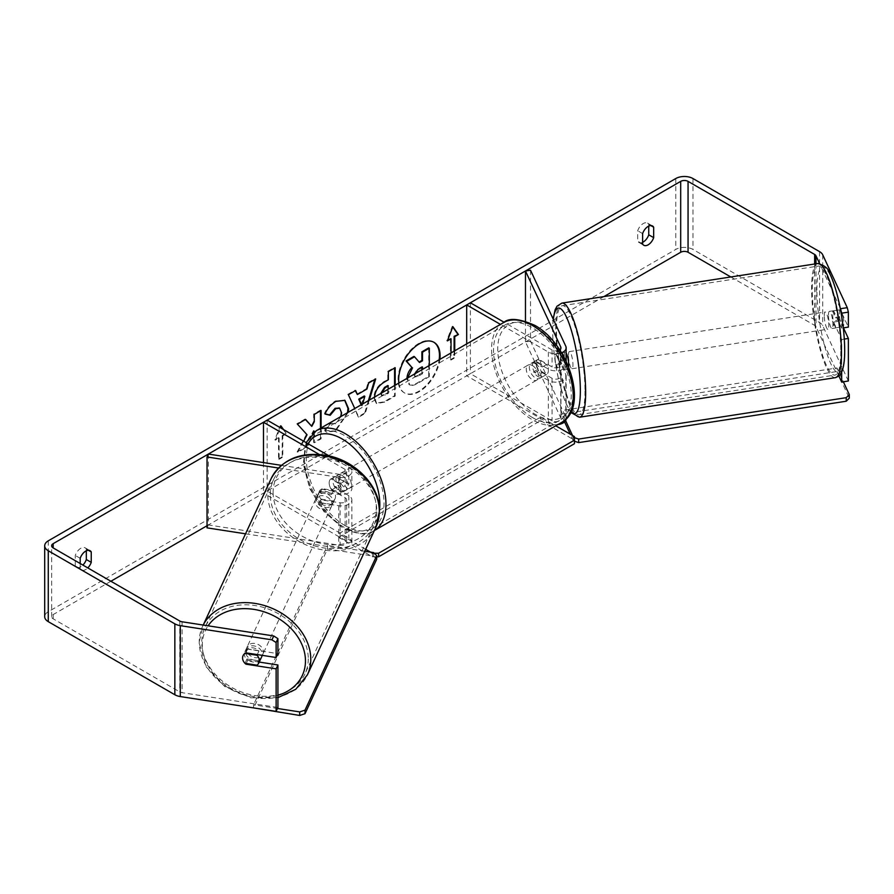 <?xml version="1.0" encoding="UTF-8"?>
<svg xmlns="http://www.w3.org/2000/svg" width="894" height="894" viewBox="0 0 894 894"><rect width="100%" height="100%" fill="white"/><g stroke="black" fill="none" stroke-linecap="round" stroke-linejoin="round"><path stroke-width="0.67" stroke-dasharray="4.47 3.35" d="M555.956 353.666L560.773 364.048A5.208 3.006 180 0 1 560.951 364.83A5.208 3.006 180 0 1 557.733 367.602A5.208 3.006 180 0 1 552.056 366.953L538.546 359.153A8.683 5.018 -120 0 0 537.886 359.433A8.683 5.018 -120 0 0 538.546 370.496L552.056 378.296A5.208 3.006 0 0 0 557.733 378.944A5.208 3.006 0 0 0 560.951 376.173A5.208 3.006 0 0 0 560.773 375.391L555.956 365.009A8.683 1.833 81.2 0 1 555.051 357.399A8.683 1.833 81.2 0 1 555.956 353.666L560.985 352.884L565.801 363.266A10.415 6.012 180 0 1 566.159 364.83A10.415 6.012 180 0 1 559.722 370.384A10.415 6.012 180 0 1 548.368 369.077L534.858 361.277A8.683 5.018 -120 0 0 534.199 361.556A8.683 5.018 -120 0 0 534.858 372.63L548.368 380.419A10.415 6.012 0 0 0 559.722 381.727A10.415 6.012 0 0 0 566.159 376.173A10.415 6.012 0 0 0 565.801 374.608L560.985 364.227A8.683 1.833 81.2 0 1 560.08 356.628A8.683 1.833 81.2 0 1 560.985 352.884M530.511 270.212L530.511 341.106L565.801 417.152A10.415 6.012 180 0 1 566.159 418.705A10.415 6.012 180 0 1 566.159 418.828M561.533 352.806A10.415 6.012 180 0 1 548.368 352.068L500.45 324.399M559.622 349.811A5.208 3.006 180 0 1 552.056 349.934L504.138 322.276M466.702 343.877L466.702 375.815L470.389 373.692L552.056 420.839A5.208 3.006 180 0 0 557.733 421.487A5.208 3.006 180 0 0 560.951 418.705A5.208 3.006 180 0 0 560.773 417.934L525.471 341.888L530.511 341.106M557.878 424.594A10.415 6.012 180 0 1 548.368 422.963L466.702 375.815M470.389 302.787L470.389 373.692M525.471 321.181L525.471 341.888M538.546 359.153L534.858 361.277M538.546 370.496L534.858 372.63M555.956 365.009L560.985 364.227M322.119 500.014A8.683 6.85 24.9 0 1 318.767 493.823A8.683 6.85 24.9 0 1 319.27 491.465A8.683 6.85 24.9 0 1 322.119 488.672L340.1 491.454A5.208 3.006 0 0 0 346.66 488.549A5.208 3.006 0 0 0 345.129 486.414L331.629 478.614A8.683 5.018 -120 0 0 330.97 478.893A8.683 5.018 -120 0 0 331.629 489.957L345.129 497.757A5.208 3.006 180 0 1 346.66 499.891A5.208 3.006 180 0 1 340.1 502.797L322.119 500.014L320.767 502.92A8.683 6.85 24.9 0 1 317.415 496.729A8.683 6.85 24.9 0 1 317.929 494.371A8.683 6.85 24.9 0 1 320.767 491.577L338.748 494.36A10.415 6.012 0 0 0 351.867 488.549A10.415 6.012 0 0 0 348.816 484.291L335.306 476.491A8.683 5.018 -120 0 0 334.647 476.77A8.683 5.018 -120 0 0 335.306 487.833L348.816 495.634A10.415 6.012 180 0 1 351.867 499.891A10.415 6.012 180 0 1 338.748 505.702L320.767 502.92M278.459 468.009L338.748 477.34A10.415 6.012 0 0 0 351.867 471.529A10.415 6.012 0 0 0 348.816 467.271L329.16 455.929M245.526 533.819L338.748 548.234A10.415 6.012 0 0 0 351.867 542.423A10.415 6.012 0 0 0 348.816 538.177L267.15 491.029L263.473 493.153L345.129 540.3A5.208 3.006 0 0 1 346.66 542.423L346.66 499.891M281.319 465.338L340.1 474.435A5.208 3.006 0 0 0 346.66 471.529A5.208 3.006 0 0 0 345.129 469.406L319.124 454.387M267.15 420.124L267.15 491.029M208.38 454.063L208.38 524.957L340.1 545.329A5.208 3.006 0 0 0 346.66 542.423M263.473 462.578L263.473 493.153M208.38 524.957L207.039 527.862M331.629 478.614L335.306 476.491M331.629 489.957L335.306 487.833M322.119 488.672L320.767 491.577M261.763 656.643A8.683 6.85 24.9 0 1 252.421 659.738A8.683 6.85 24.9 0 1 245.504 651.681A8.683 6.85 24.9 0 1 246.006 649.323A8.683 6.85 24.9 0 1 255.349 646.228A8.683 6.85 24.9 0 1 262.277 654.285A8.683 6.85 24.9 0 1 262.177 655.336M244.978 663.314L247.001 658.956A8.683 6.85 24.9 0 0 258.981 660.811L256.958 665.17M257.26 654.576L258.981 650.888A8.683 6.85 24.9 0 0 247.001 649.033L244.978 653.391M316.297 499.143A8.683 6.85 24.9 0 1 316.8 496.785A8.683 6.85 24.9 0 1 326.142 493.689A8.683 6.85 24.9 0 1 333.071 501.746A8.683 6.85 24.9 0 1 332.557 504.104A8.683 6.85 24.9 0 1 323.215 507.2A8.683 6.85 24.9 0 1 316.297 499.143M335.541 496.416A8.683 6.85 24.9 0 1 335.026 498.774A8.683 6.85 24.9 0 1 333.138 501.009L331.573 504.395A8.683 6.85 24.9 0 1 319.583 502.54L321.158 499.154A8.683 6.85 24.9 0 1 318.767 493.823A8.683 6.85 24.9 0 1 319.27 491.465A8.683 6.85 24.9 0 1 321.158 489.23L319.583 492.616A8.683 6.85 24.9 0 1 331.573 494.471L333.138 491.085A8.683 6.85 24.9 0 1 335.541 496.416M321.158 499.154L333.138 501.009M333.138 491.085L321.158 489.23M247.001 649.033L258.981 650.888M258.981 660.811L247.001 658.956M331.573 504.395L319.583 502.54M319.583 492.616L331.573 494.471M331.942 504.16A8.683 6.85 24.9 0 1 331.428 506.518A8.683 6.85 24.9 0 1 322.086 509.625A8.683 6.85 24.9 0 1 315.169 501.568A8.683 6.85 24.9 0 1 315.683 499.21A8.683 6.85 24.9 0 1 325.025 496.114A8.683 6.85 24.9 0 1 331.942 504.16M263.395 651.86A8.683 6.85 24.9 0 1 262.881 654.218A8.683 6.85 24.9 0 1 253.55 657.313A8.683 6.85 24.9 0 1 246.621 649.267A8.683 6.85 24.9 0 1 247.135 646.91A8.683 6.85 24.9 0 1 256.477 643.803A8.683 6.85 24.9 0 1 263.395 651.86M308.274 658.8A55.137 43.482 24.9 0 1 305.022 673.774A55.137 43.482 24.9 0 1 245.716 693.453A55.137 43.482 24.9 0 1 201.753 642.317A55.137 43.482 24.9 0 1 204.994 627.353A55.137 43.482 24.9 0 1 264.3 607.674A55.137 43.482 24.9 0 1 308.274 658.8M270.29 494.628A55.137 43.482 24.9 0 1 273.542 479.653A55.137 43.482 24.9 0 1 332.847 459.974A55.137 43.482 24.9 0 1 376.821 511.111A55.137 43.482 24.9 0 1 373.569 526.074A55.137 43.482 24.9 0 1 314.263 545.753A55.137 43.482 24.9 0 1 270.29 494.628M433.702 342.156A29.29 16.908 120 0 0 433.4 341.977A29.29 16.908 120 0 0 418.75 343.43A29.29 16.908 120 0 0 399.618 369.233A29.29 16.908 120 0 0 404.11 392.701A29.29 16.908 120 0 0 418.75 391.259A29.29 16.908 120 0 0 439.144 359.79M398.88 383.034A29.29 16.908 120 0 0 404.725 393.058A29.29 16.908 120 0 0 419.364 391.606A29.29 16.908 120 0 0 439.859 359.377M603.908 296.607L207.039 525.739M110.89 581.245L53.171 614.569A5.208 3.006 0 0 0 51.651 616.692A5.208 3.006 0 0 0 53.171 618.816L179.761 691.9A5.208 3.006 0 0 0 182.097 692.682L277.922 707.512M303.647 441.2L297.758 452.319L305.826 447.659L313.649 432.506M314.286 432.026L314.286 442.776L321.091 438.842L321.091 427.947M369.289 400.121L365.288 413.352L358.773 417.118L354.773 408.502M80.192 563.522L80.192 568.74A8.683 5.018 120 0 0 81.376 569.981A8.683 5.018 120 0 0 85.712 569.545A8.683 5.018 120 0 0 87.802 567.913M279.129 438.026L279.129 459.304L278.515 458.946L278.515 437.68L279.129 438.026L275.441 440.161L280.28 427.701M283.554 429.601L286.493 433.78L282.806 435.903L282.806 457.169L279.129 459.304M454.733 350.794L454.733 357.913L451.045 360.036L451.045 352.918M395.182 385.169L395.182 396.064L384.655 402.144L376.698 403.563L374.474 397.126M348.291 412.246L335.641 431.009L326.623 432.215L325.226 431.109L330.344 423.577L331.16 424.158L329.73 423.22L335.719 423.801L341.05 416.425M80.192 568.74L75.275 565.902A8.683 5.018 120 0 0 76.459 567.142A8.683 5.018 120 0 0 80.806 566.707A8.683 5.018 120 0 0 82.896 565.075M642.618 242.319A8.683 5.018 -60 0 1 638.886 242.419A8.683 5.018 -60 0 1 637.701 241.19L637.701 230.753A8.683 5.018 -60 0 1 647.569 223.131A8.683 5.018 -60 0 1 648.753 224.372L648.753 226.081M642.618 244.017L637.701 241.19M848.372 381L822.703 325.673A12.158 7.018 0 0 0 819.552 322.522L692.962 249.437A12.158 7.018 0 0 0 675.775 249.437L48.265 611.731A12.158 7.018 0 0 0 44.7 616.692M86.327 550.793L86.327 549.084A8.683 5.018 120 0 0 85.142 547.843A8.683 5.018 120 0 0 75.275 555.465L75.275 565.902M838.874 376.016L815.987 326.712A5.208 3.006 0 0 0 814.646 325.36L730.823 276.972M840.17 307.916L819.563 263.495M259.238 662.074L247.727 660.297A8.683 6.85 24.9 0 1 244.889 651.748A8.683 6.85 24.9 0 1 247.727 648.955L277.922 653.626M841.667 316.23L841.667 328.154L843.288 327.897M841.667 328.154L833.577 310.721A8.683 1.833 81.2 0 0 832.672 314.453A8.683 1.833 81.2 0 0 833.577 322.063L841.667 339.496L841.667 372.127M843.467 327.874L840.282 321.024A8.683 1.833 81.2 0 1 839.388 313.414A8.683 1.833 81.2 0 1 840.282 309.682L848.372 327.115M833.577 310.721L840.282 309.682M841.667 339.496L844.305 339.083M833.577 322.063L840.282 321.024M650.821 225.556L648.753 224.372M642.618 233.591L637.701 230.753M247.727 660.297L246.241 663.504M247.727 648.955L245.928 652.832M88.394 550.279L86.327 549.084M80.192 558.303L75.275 555.465M428.707 347.878L428.707 376.307L417.073 383.023C413.341 385.124 410.67 385.638 409.05 384.565L406.893 378.408M413.944 356.404L419.107 362.036M409.05 384.565L409.72 384.945L408.983 384.532L409.664 384.923L407.563 378.028M428.707 376.307L429.321 376.653L417.677 383.381C413.956 385.47 411.285 385.984 409.664 384.923M429.321 365.467L429.321 376.653M418.895 362.148L419.509 362.506M278.515 437.68L274.827 439.803L280.358 425.555L280.973 425.913M280.358 425.555L280.839 426.248M282.94 429.243L286.493 433.78M285.879 433.422L282.202 435.546L282.806 435.903M282.202 435.546L282.202 456.823L282.806 457.169M278.515 458.946L282.202 456.823M274.827 439.803L275.441 440.161M454.118 351.141L454.118 357.555L454.733 357.913M454.118 357.555L450.431 359.69L451.045 360.036M450.431 338.413L450.431 359.69M452.755 326.992L452.275 326.299L446.754 340.547L447.369 340.893M446.754 340.547L447.715 339.988M452.275 326.299L452.889 326.656M356.795 394.187L366.317 388.7L366.931 389.058M366.317 388.7L368.049 382.666L368.663 383.023M368.049 382.666L375.067 378.609L375.681 378.967M375.067 378.609L374.809 379.469M368.417 400.624L364.674 412.994L365.288 413.352M364.674 412.994L358.159 416.76L358.773 417.118M358.159 416.76L348.381 394.723M347.766 394.377L355.019 390.186L355.633 390.544M355.019 390.186L355.276 390.745M361.154 404.826L364.227 395.986M361.522 404.602L362.081 405.943L362.651 403.954M361.467 405.585L362.081 405.943M394.567 385.526L394.567 395.718L384.04 401.786L376.083 403.205L373.826 397.64C374.295 390.622 377.816 385.191 384.398 381.336L388.376 379.738M387.761 379.391L387.761 371.278L388.376 371.636M387.761 371.278L394.567 367.356L395.182 367.713M394.567 367.356L394.567 368.06M394.567 395.718L395.182 396.064M380.643 393.572L381.459 395.494L387.761 393.036L387.761 385.549M381.28 393.204L382.073 395.852L388.376 393.394L388.376 389.102M387.761 393.036L388.376 393.394M305.424 419.532L305.01 419.062L296.83 423.778L307.055 434.752M306.441 434.395L297.143 451.962L297.758 452.319M296.83 423.778L297.445 424.136M305.01 419.062L305.614 419.42M320.477 410.838L320.477 410.134L313.671 414.056L313.671 421.387L314.286 421.744M313.671 421.387L311.179 426.036M313.671 414.056L314.286 414.414M320.477 410.134L321.091 410.48M313.671 430.908L313.671 442.418L320.477 438.485L321.091 438.842M320.477 438.485L320.477 428.304M313.671 442.418L314.286 442.776M297.143 451.962L305.212 447.302L305.826 447.659M305.212 447.302L312.218 433.724M325.137 413.844L324.433 413.676C326.5 408.513 330.121 404.278 335.317 400.993L344.637 400.199M347.531 412.682L335.038 430.651L326.008 431.858L325.226 431.109M324.611 430.752L329.73 423.22L335.105 423.443C338.77 420.895 340.726 417.263 340.96 412.559L339.362 408.077M324.433 413.676L325.047 414.034M414.436 374.05L415.084 376.955L418.034 376.352L422.504 373.77L422.504 369.401M421.89 367.311L421.89 366.596L417.386 369.2L413.732 374.765L414.47 376.597L422.504 373.77M421.89 366.596L422.504 366.953M421.89 373.424L421.89 369.758M828.481 315.101A8.683 1.833 81.2 0 1 829.409 311.358A8.683 1.833 81.2 0 1 831.744 315.817A8.683 1.833 81.2 0 1 832.973 324.79A8.683 1.833 81.2 0 1 832.057 328.523A8.683 1.833 81.2 0 1 829.71 324.075A8.683 1.833 81.2 0 1 828.481 315.101M843.243 316.755A8.683 1.833 81.2 0 1 843.88 323.103A8.683 1.833 81.2 0 1 843.243 326.679L840.025 319.761A8.683 1.833 81.2 0 1 839.388 313.414A8.683 1.833 81.2 0 1 840.025 309.838L843.243 316.755L835.689 317.918A8.683 1.833 81.2 0 0 832.761 310.844A8.683 1.833 81.2 0 0 832.482 311L840.025 309.838M840.025 319.761L832.482 320.935A8.683 1.833 81.2 0 0 835.409 328.009A8.683 1.833 81.2 0 0 835.689 327.841L843.243 326.679M568.718 367.043A8.683 1.833 81.2 0 1 567.858 369.401A8.683 1.833 81.2 0 1 565.511 364.953A8.683 1.833 81.2 0 1 564.282 355.968A8.683 1.833 81.2 0 1 565.198 352.236A8.683 1.833 81.2 0 1 566.159 353.029M558.906 360.74A8.683 1.833 81.2 0 1 559.543 367.088A8.683 1.833 81.2 0 1 558.906 370.664L564.773 369.758A8.683 1.833 81.2 0 1 564.494 369.915A8.683 1.833 81.2 0 1 561.566 362.841L555.699 363.746A8.683 1.833 81.2 0 1 555.051 357.399A8.683 1.833 81.2 0 1 555.699 353.823L561.566 352.918A8.683 1.833 81.2 0 1 561.845 352.75A8.683 1.833 81.2 0 1 564.773 359.835L558.906 360.74L555.699 353.823M555.699 363.746L558.906 370.664M832.482 311L835.689 317.918M835.689 327.841L832.482 320.935M564.773 369.758L561.566 362.841M561.566 352.918L564.773 359.835M568.472 355.32A8.683 1.833 81.2 0 1 569.389 351.588A8.683 1.833 81.2 0 1 571.735 356.036A8.683 1.833 81.2 0 1 572.965 365.009A8.683 1.833 81.2 0 1 572.048 368.753A8.683 1.833 81.2 0 1 569.702 364.305A8.683 1.833 81.2 0 1 568.472 355.32M824.29 315.75A8.683 1.833 81.2 0 1 825.207 312.006A8.683 1.833 81.2 0 1 827.553 316.465A8.683 1.833 81.2 0 1 828.783 325.438A8.683 1.833 81.2 0 1 827.866 329.171A8.683 1.833 81.2 0 1 825.52 324.723A8.683 1.833 81.2 0 1 824.29 315.75M840.807 351.342A55.137 11.656 81.2 0 1 834.962 375.089A55.137 11.656 81.2 0 1 820.077 346.827A55.137 11.656 81.2 0 1 812.266 289.846A55.137 11.656 81.2 0 1 818.111 266.099A55.137 11.656 81.2 0 1 832.996 294.349A55.137 11.656 81.2 0 1 840.807 351.342M584.989 390.913A55.137 11.656 81.2 0 1 579.144 414.66A55.137 11.656 81.2 0 1 564.259 386.409A55.137 11.656 81.2 0 1 556.448 329.417A55.137 11.656 81.2 0 1 562.292 305.681A55.137 11.656 81.2 0 1 577.178 333.931A55.137 11.656 81.2 0 1 584.989 390.913M342.067 475.429A8.683 5.018 60 0 1 347.732 483.084A8.683 5.018 60 0 1 346.403 490.035A8.683 5.018 60 0 1 342.067 489.61A8.683 5.018 60 0 1 336.39 481.955A8.683 5.018 60 0 1 337.72 474.993A8.683 5.018 60 0 1 342.067 475.429M339.698 483.989A8.683 5.018 60 0 1 339.698 493.913L343.989 491.432A8.683 5.018 60 0 1 343.944 491.454A8.683 5.018 60 0 1 339.608 491.029A8.683 5.018 60 0 1 335.216 486.37L330.925 488.85A8.683 5.018 60 0 1 330.925 478.927L339.698 483.989L343.989 481.508A8.683 5.018 60 0 0 339.608 476.848A8.683 5.018 60 0 0 335.261 476.413L337.72 474.993M339.698 493.913L330.925 488.85M335.261 476.413A8.683 5.018 60 0 0 335.216 476.446L334.647 476.77M535.472 363.757A8.683 5.018 60 0 1 541.149 371.412A8.683 5.018 60 0 1 539.82 378.374A8.683 5.018 60 0 1 535.472 377.938A8.683 5.018 60 0 1 529.807 370.295A8.683 5.018 60 0 1 531.137 363.333A8.683 5.018 60 0 1 535.472 363.757M546.614 374.452L542.312 376.933A8.683 5.018 60 0 1 542.267 376.955A8.683 5.018 60 0 1 537.931 376.519A8.683 5.018 60 0 1 533.55 371.87L537.842 369.39A8.683 5.018 60 0 1 537.842 359.455L546.614 364.517A8.683 5.018 60 0 1 546.614 374.452L537.842 369.39M546.614 364.517L542.312 366.998A8.683 5.018 60 0 0 537.931 362.349A8.683 5.018 60 0 0 533.584 361.914A8.683 5.018 60 0 0 533.55 361.936L537.842 359.455M533.55 361.936L542.312 366.998M542.312 376.933L533.55 371.87M343.989 491.432L335.216 486.37M335.216 476.446L343.989 481.508M345.129 473.652A8.683 5.018 60 0 1 350.806 481.307A8.683 5.018 60 0 1 349.476 488.269A8.683 5.018 60 0 1 345.129 487.833A8.683 5.018 60 0 1 339.463 480.179A8.683 5.018 60 0 1 340.793 473.228A8.683 5.018 60 0 1 345.129 473.652M532.399 365.534A8.683 5.018 60 0 1 538.076 373.189A8.683 5.018 60 0 1 536.746 380.14A8.683 5.018 60 0 1 532.399 379.715A8.683 5.018 60 0 1 526.734 372.06A8.683 5.018 60 0 1 528.063 365.11A8.683 5.018 60 0 1 532.399 365.534M532.399 417.509A54.97 31.737 60 0 1 496.494 369.066A54.97 31.737 60 0 1 504.92 325.025A54.97 31.737 60 0 1 532.399 327.74A54.97 31.737 60 0 1 568.316 376.184A54.97 31.737 60 0 1 559.89 420.225A54.97 31.737 60 0 1 532.399 417.509M345.129 525.627A54.97 31.737 60 0 1 309.223 477.184A54.97 31.737 60 0 1 317.649 433.143A54.97 31.737 60 0 1 345.129 435.87A54.97 31.737 60 0 1 381.045 484.302A54.97 31.737 60 0 1 372.619 528.343A54.97 31.737 60 0 1 345.129 525.627M564.561 421.901L560.996 414.213L560.996 410.659L836.94 367.97L843.344 381.772M560.996 414.213L836.94 371.524L836.94 367.97M836.94 371.524L849.3 398.154M565.611 420.627L560.996 410.659M574.462 441.211L573.356 440.843L573.356 437.3M573.356 440.843L570.26 434.182M376.709 556.783L372.452 556.783L338.681 537.283L338.681 533.74L540.691 417.118L555.766 425.812M338.681 537.283L540.691 420.661L540.691 417.118M540.691 420.661L574.462 440.161L574.462 443.703M574.462 436.607L574.462 440.161M365.657 549.318L338.681 533.74M372.452 556.783L372.452 553.241M253.572 707.892L253.572 704.774L277.475 708.473M376.709 559.208L373.636 556.146L327.506 549.005L253.572 708.327M327.506 549.005L327.506 545.463L253.572 704.774M373.636 556.146L373.636 552.604M364.774 551.229L327.506 545.463M565.801 374.608L565.801 417.152M565.801 346.257L565.801 363.266M548.368 352.068L548.368 369.077M548.368 380.419L548.368 422.963M552.056 378.296L552.056 420.839M560.773 375.391L560.773 417.934M552.056 349.934L552.056 366.953M560.773 348.593L560.773 364.048M338.748 477.34L338.748 494.36M338.748 505.702L338.748 548.234M348.816 467.271L348.816 484.291M348.816 495.634L348.816 538.177M345.129 497.757L345.129 540.3M340.1 502.797L340.1 545.329M345.129 469.406L345.129 486.414M340.1 474.435L340.1 491.454M277.922 697.644L250.812 697.812L224.763 686.57L205.978 666.622L199.083 642.585L203.195 625.051A57.741 45.538 -155.1 0 0 202.636 626.247A57.741 45.538 -155.1 0 0 199.228 641.937A57.741 45.538 -155.1 0 0 245.269 695.476A57.741 45.538 -155.1 0 0 307.391 674.869M277.922 695.275A53.405 42.119 24.9 0 1 202.301 644.999A53.405 42.119 24.9 0 1 208.101 625.811M375.938 527.181A57.741 45.538 24.9 0 1 313.816 547.787A57.741 45.538 24.9 0 1 267.775 494.237A57.741 45.538 24.9 0 1 271.173 478.558M273.095 492.46A53.405 42.119 -155.1 0 0 324.678 544.044A53.405 42.119 -155.1 0 0 376.262 508.429A53.405 42.119 -155.1 0 0 324.678 456.845A53.405 42.119 -155.1 0 0 273.095 492.46M53.171 618.816L53.171 614.569M675.775 178.543L675.775 249.437M48.265 540.836L48.265 611.731M182.097 621.788L182.097 692.682M179.761 621.006L179.761 691.9M814.646 263.998L814.646 325.36M815.987 263.797L815.987 326.712M822.703 254.768L822.703 325.673M819.552 251.627L819.552 322.522M692.962 178.543L692.962 249.437M406.871 379.201L407.485 379.559M406.871 379.123L407.485 379.481M417.073 383.023L417.677 383.381M373.826 397.64L374.441 397.998M384.398 381.336L385.012 381.682M384.04 401.786L384.655 402.144M373.826 397.718L374.441 398.076M384.565 394.88L385.18 395.237M335.317 400.993L335.932 401.35M335.038 430.651L335.641 431.009M335.105 423.443L335.719 423.801M340.96 412.559L341.575 412.916M340.96 412.48L341.575 412.838M413.732 374.675L414.347 375.033M413.732 374.765L414.347 375.111M417.386 369.2L418.001 369.557M417.42 375.994L418.034 376.352M817.708 263.529A57.741 12.203 -98.8 0 0 811.596 288.393A57.741 12.203 -98.8 0 0 819.776 348.068A57.741 12.203 -98.8 0 0 835.365 377.659M816.904 290.159A53.405 11.287 81.2 0 1 830.727 276.335A53.405 11.287 81.2 0 1 844.551 349.722A53.405 11.287 81.2 0 1 830.727 363.545A53.405 11.287 81.2 0 1 816.904 290.159M579.547 417.23A57.741 12.203 81.2 0 1 563.958 387.65A57.741 12.203 81.2 0 1 555.777 327.964A57.741 12.203 81.2 0 1 561.89 303.1M553.33 319.393A53.405 11.287 -98.8 0 0 552.704 331.037A53.405 11.287 -98.8 0 0 571.02 411.732M503.534 322.622A57.741 33.335 -120 0 0 494.684 368.887A57.741 33.335 -120 0 0 532.399 419.778A57.741 33.335 -120 0 0 561.276 422.638M535.472 327.249A53.405 30.832 60 0 1 573.233 392.656A53.405 30.832 60 0 1 535.472 414.458A53.405 30.832 60 0 1 497.712 349.051A53.405 30.832 60 0 1 535.472 327.249M306.083 442.597L303.245 463.908L309.816 488.716L324.097 511.826L342.961 528.108C358.237 534.858 368.585 535.729 374.005 530.757L374.374 530.544A57.741 33.335 60 0 1 374.005 530.757A57.741 33.335 60 0 1 345.129 527.896A57.741 33.335 60 0 1 307.413 477.005A57.741 33.335 60 0 1 316.264 430.74M308.139 443.782A53.405 30.832 -120 0 0 342.067 526.119A53.405 30.832 -120 0 0 379.469 510.049M566.159 364.83L566.159 361.254M560.951 376.173L560.951 418.705M566.159 376.173L566.159 418.705M560.951 364.83L560.951 347.811M534.199 361.556L537.886 359.433M351.867 488.549L351.867 471.529M351.867 542.423L351.867 499.891M346.66 471.529L346.66 488.549M316.8 496.785L317.929 494.371M246.006 649.323L244.889 651.748M335.026 498.774L332.557 504.104M331.428 506.518L262.881 654.218M315.683 499.21L247.135 646.91M273.542 479.653L204.994 627.353M373.569 526.074L305.022 673.774M433.4 341.977L434.015 342.335M81.376 569.981L76.459 567.142M643.803 245.258L638.886 242.419M51.651 616.692L51.651 545.798M647.569 223.131L652.486 225.97M85.142 547.843L90.059 550.682M404.11 392.701L404.725 393.058M376.698 403.563L376.083 403.205M382.073 395.852L381.459 395.494M344.95 400.367L344.335 400.009M326.623 432.215L326.008 431.858M414.47 376.597L415.084 376.955M553.129 318.946L552.559 330.389L553.118 344.067L555.252 362.372L558.906 381.257L564.941 401.261L570.685 412.413M829.409 311.358L832.761 310.844M832.057 328.523L835.409 328.009M565.198 352.236L561.845 352.75M564.494 369.915L567.858 369.401M569.389 351.588L825.207 312.006M572.048 368.753L827.866 329.171M579.144 414.66L834.962 375.089M562.292 305.681L818.111 266.099M343.944 491.454L346.403 490.035M539.82 378.374L542.267 376.955M531.137 363.333L533.584 361.914M349.476 488.269L536.746 380.14M340.793 473.228L528.063 365.11M317.649 433.143L504.92 325.025M372.619 528.343L559.89 420.225"/><path stroke-width="1.34" d="M559.622 349.811A5.208 3.006 180 0 0 560.951 347.811A5.208 3.006 180 0 0 560.773 347.028L525.471 270.983L530.511 270.212L565.801 346.257A10.415 6.012 180 0 1 566.159 347.811A10.415 6.012 180 0 1 561.533 352.806M500.45 324.399L466.702 304.921L466.702 343.877M566.159 418.828A10.415 6.012 180 0 1 557.878 424.594M504.138 322.276L470.389 302.787L466.702 304.921M525.471 270.983L525.471 321.181M281.319 465.338L208.38 454.063L207.039 456.968L278.459 468.009M207.039 456.968L207.039 527.862L245.526 533.819M329.16 455.929L267.15 420.124L263.473 422.259L263.473 462.578M319.124 454.387L263.473 422.259M262.177 655.336A8.683 6.85 24.9 0 1 261.763 656.643L258.835 662.935A8.683 6.85 24.9 0 1 256.958 665.17L244.978 663.314A8.683 6.85 24.9 0 1 242.576 657.984A8.683 6.85 24.9 0 1 243.09 655.626A8.683 6.85 24.9 0 1 244.978 653.391L256.958 655.246A8.683 6.85 24.9 0 1 259.349 660.577A8.683 6.85 24.9 0 1 258.835 662.935M256.958 655.246L257.26 654.576M439.144 359.79A29.29 16.908 120 0 0 433.702 342.156M439.859 359.377A29.29 16.908 120 0 0 434.015 342.335A29.29 16.908 120 0 0 419.364 343.788A29.29 16.908 120 0 0 398.88 383.034M730.823 276.972L688.056 252.276A5.208 3.006 0 0 0 680.692 252.276L603.908 296.607M207.039 525.739L110.89 581.245M819.563 263.495L815.987 255.807A5.208 3.006 0 0 0 814.646 254.455L688.056 181.37A5.208 3.006 0 0 0 680.692 181.37L53.171 543.664A5.208 3.006 0 0 0 51.651 545.798A5.208 3.006 0 0 0 53.171 547.921L179.761 621.006A5.208 3.006 0 0 0 182.097 621.788L273.732 635.958L277.922 638.651L277.922 653.626L276.123 657.503L276.123 642.529L271.932 639.836L273.732 635.958M321.091 427.947L321.091 410.48L314.286 414.414L314.286 421.744L311.794 426.382L305.614 419.42L297.445 424.136L307.055 434.752L303.647 441.2M313.649 432.506L314.286 431.266L314.286 432.026M354.773 408.502L348.381 394.723L355.633 390.544L357.41 394.545L366.931 389.058L368.663 383.023L375.681 378.967L369.289 400.121M642.618 233.591A8.683 5.018 -60 0 1 652.486 225.97A8.683 5.018 -60 0 1 653.67 227.21L653.67 237.636A8.683 5.018 -60 0 1 648.139 244.833A8.683 5.018 -60 0 1 643.803 245.258A8.683 5.018 -60 0 1 642.618 244.017L642.618 233.591M87.802 567.913A8.683 5.018 120 0 0 91.244 562.36L91.244 551.922A8.683 5.018 120 0 0 90.059 550.682A8.683 5.018 120 0 0 80.192 558.303L80.192 563.522M280.28 427.701L280.973 425.913L283.554 429.601M454.118 351.141L454.118 336.289L454.733 336.647L458.421 334.512L452.889 326.656L447.369 340.893L451.045 338.77L451.045 352.918M454.733 336.647L454.733 350.794M374.441 397.998C374.91 390.98 378.43 385.537 385.012 381.682L388.376 379.738L388.376 371.636L395.182 367.713L395.182 385.169M341.05 416.425L341.575 412.838L339.675 408.234L335.719 408.647L330.177 415.285L325.047 414.034C327.115 408.86 330.735 404.636 335.932 401.35L344.95 400.367L348.593 408.703L348.291 412.246M648.753 226.081L648.753 234.809A8.683 5.018 -60 0 1 643.233 241.995A8.683 5.018 -60 0 1 642.618 242.319M847.255 307.67L848.372 312.14L841.667 313.179L840.539 308.709L847.255 307.67L822.703 254.768A12.158 7.018 0 0 0 819.552 251.627L692.962 178.543A12.158 7.018 0 0 0 675.775 178.543L48.265 540.836A12.158 7.018 0 0 0 44.7 545.798A12.158 7.018 0 0 0 48.265 550.76L174.844 623.844A12.158 7.018 0 0 0 180.297 625.655L271.932 639.836M82.896 565.075A8.683 5.018 120 0 0 86.327 559.521L86.327 550.793M840.539 308.709L840.17 307.916M44.7 545.798L44.7 616.692A12.158 7.018 0 0 0 48.265 621.654L174.844 694.739A12.158 7.018 0 0 0 180.297 696.56L276.123 711.378L277.922 707.512L277.922 664.968L276.123 668.846L276.123 711.378M276.123 668.846L245.928 664.175A8.683 6.85 24.9 0 1 243.09 655.626A8.683 6.85 24.9 0 1 245.928 652.832L276.123 657.503M277.922 638.651L276.123 642.529M277.922 664.968L259.238 662.074M841.667 313.179L841.667 316.23M841.667 372.127L841.667 382.04L838.874 376.016M844.305 339.083L848.372 338.457L848.372 381L841.667 382.04M848.372 312.14L848.372 327.115L843.288 327.897M848.372 338.457L843.467 327.874M653.67 227.21L650.821 225.556M653.67 237.636L648.753 234.809M246.241 663.504L245.928 664.175M91.244 551.922L88.394 550.279M91.244 562.36L86.327 559.521M406.871 379.123C407.027 374.698 408.714 370.82 411.933 367.479L406.066 360.952L406.681 361.31L414.548 356.762L419.509 362.506L422.504 360.785L422.504 352.18L429.321 348.235L429.321 365.467M414.548 356.762L413.944 356.404L406.066 360.952M419.107 362.036L421.89 360.427L421.89 351.823L428.707 347.878L429.321 348.235M421.89 351.823L422.504 352.18M421.89 360.427L422.504 360.785M411.933 367.479L406.681 361.31M407.563 378.028L412.547 367.825M280.839 426.248L282.94 429.243M447.715 339.988L451.045 338.77M454.118 336.289L458.421 334.512M457.806 334.166L452.755 326.992M374.809 379.469L368.417 400.624M355.276 390.745L357.41 394.545M362.651 403.954L364.841 396.333L364.227 395.986L358.751 399.149L361.154 404.826M364.841 396.333L359.366 399.495L361.522 404.602M358.751 399.149L359.366 399.495M394.567 368.06L394.567 385.526M388.376 389.102L387.761 385.549L384.532 387.404L380.643 393.572M388.376 385.895L385.146 387.761L381.257 393.695M305.424 419.532L311.794 426.382M320.477 428.304L320.477 410.838M312.218 433.724L313.671 430.908L314.286 431.266M344.637 400.199L347.978 408.346L347.531 412.682M339.362 408.077L335.105 408.29L329.562 414.939L330.177 415.285M329.562 414.939L325.137 413.844M422.504 369.401L422.504 366.953L418.001 369.557L414.347 375.033M421.89 369.758L421.89 367.311M566.159 353.029A8.683 1.833 81.2 0 1 568.774 365.657A8.683 1.833 81.2 0 1 568.718 367.043M843.344 381.772L849.3 394.612L849.3 398.154L846.227 401.227L578.675 442.608L574.462 441.211M846.227 401.227L846.227 397.674L578.675 439.066L573.356 437.3L565.611 420.627M570.26 434.182L564.561 421.901M578.675 439.066L578.675 442.608M846.227 397.674L849.3 394.612M555.766 425.812L574.462 436.607L574.462 440.161L378.598 553.241L378.598 556.783L376.709 556.783M378.598 553.241L372.452 553.241L365.657 549.318M574.462 440.161L574.462 443.703L378.598 556.783M277.475 708.473L299.702 711.915L299.702 715.457L253.572 707.892M299.702 715.457L305.022 713.691L305.022 710.138L376.709 555.666L373.636 552.604L364.774 551.229M305.022 713.691L376.709 559.208L376.709 555.666M305.022 710.138L299.702 711.915M560.773 347.028L560.773 348.593M307.391 674.869A57.741 45.538 -155.1 0 0 310.788 659.191A57.741 45.538 -155.1 0 0 265.552 605.897A57.741 45.538 -155.1 0 0 203.217 625.051L271.173 478.558A57.741 45.538 24.9 0 1 333.294 457.952A57.741 45.538 24.9 0 1 379.335 511.491A57.741 45.538 24.9 0 1 375.938 527.181L307.391 674.869L295.735 689.308L277.922 697.644M208.101 625.811A53.405 42.119 24.9 0 1 266.121 612.513A53.405 42.119 24.9 0 1 305.469 660.968A53.405 42.119 24.9 0 1 277.922 695.275M680.692 181.37L680.692 252.276M53.171 543.664L53.171 547.921M180.297 625.655L180.297 696.56M688.056 181.37L688.056 252.276M814.646 254.455L814.646 263.998M815.987 255.807L815.987 263.797M48.265 550.76L48.265 621.654M174.844 623.844L174.844 694.739M384.532 387.404L385.146 387.761M347.978 408.346L348.593 408.703M347.978 408.435L348.593 408.781M335.105 408.29L335.719 408.647M841.477 352.795A57.741 12.203 -98.8 0 0 833.297 293.109A57.741 12.203 -98.8 0 0 817.708 263.529C824.626 265.239 828.66 268.658 829.811 273.765C833.476 281.319 836.695 291.545 839.455 304.429C842.852 320.756 844.606 336.077 844.696 350.37C844.729 359.343 843.869 366.238 842.103 371.088L840.204 374.608C840.248 375.324 838.628 376.34 835.365 377.659A57.741 12.203 -98.8 0 0 841.477 352.795M817.708 263.529L561.89 303.1A57.741 12.203 81.2 0 1 577.479 332.691A57.741 12.203 81.2 0 1 585.659 392.365A57.741 12.203 81.2 0 1 579.547 417.23L835.365 377.659M571.02 411.732A53.405 11.287 -98.8 0 0 580.351 390.6A53.405 11.287 -98.8 0 0 568.606 322.209A53.405 11.287 -98.8 0 0 553.33 319.393M561.276 422.638A57.741 33.335 -120 0 0 570.126 376.363A57.741 33.335 -120 0 0 532.399 325.472A57.741 33.335 -120 0 0 503.534 322.622C508.954 317.638 519.291 318.521 534.578 325.26C568.886 343.475 589.336 408.066 561.276 422.638L374.005 530.757M503.534 322.622L316.264 430.74A57.741 33.335 60 0 1 345.129 433.601A57.741 33.335 60 0 1 382.755 484.146A57.741 33.335 60 0 1 374.374 530.533M379.469 510.049A53.405 30.832 -120 0 0 342.067 438.909A53.405 30.832 -120 0 0 308.139 443.782M566.159 361.254L566.159 347.811M375.938 527.181L379.481 510.843C380.051 486.124 355.577 460.678 327.226 455.504C300.831 451.347 282.146 459.024 271.173 478.558M339.675 408.234L339.061 407.876M561.89 303.1L557.04 306.173L555.152 309.693L553.129 318.946M570.685 412.413L579.547 417.23M316.264 430.74L306.083 442.597"/></g></svg>
